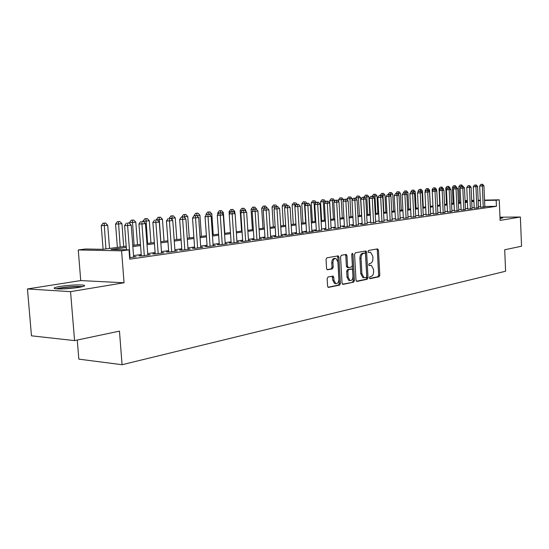 <?xml version="1.0" encoding="UTF-8"?>
<svg xmlns="http://www.w3.org/2000/svg" width="549" height="549" viewBox="0 0 549 549"><rect width="100%" height="100%" fill="white"/><g stroke="black" fill="none" stroke-linecap="round" stroke-linejoin="round"><path stroke-width="0.82" d="M369.429 277.801L370.081 278.659L379.036 276.765L379.798 275.2L378.46 250.131L377.547 248.882L368.551 250.468L368.002 251.566L368.496 252.437L370.554 252.266L372.798 256.246L372.908 258.353C372.895 261.104 372.071 262.779 370.438 263.369L369.257 263.595L368.715 264.7L369.196 265.558L371.337 265.38L373.498 269.298L373.615 271.398C373.601 274.15 372.778 275.831 371.145 276.449L369.971 276.689L369.429 277.801M78.603 287.429C84.512 286.386 86.056 285.604 83.242 285.082C77.471 284.622 69.853 285.055 60.39 286.379C54.255 287.429 52.635 288.225 55.552 288.774C61.488 289.227 69.174 288.774 78.603 287.429M500.036 218.571L502.706 217.884L499.995 217.679M328.014 277.012L327.156 278.679L327.588 286.159L328.281 287.415L339.605 285.116L340.442 283.462L338.939 257.165L338.205 255.875L326.895 257.804L326.037 259.464L326.566 268.523L327.286 269.806L332.344 268.921L333.195 267.274L332.941 262.813C333.058 259.814 334.06 258.366 335.947 258.469L337.909 261.9L338.898 279.242C338.76 282.323 337.724 283.778 335.789 283.6L333.943 280.251L333.778 277.348L333.071 276.085L328.014 277.012M74.568 340.606L31.471 335.823L27.45 288.959L70.553 291.643L74.568 340.606L119.462 331.129L122.07 364.714L505.602 271.233L504.703 249.774L521.55 246.213L520.37 217.013L500.112 220.375L499.24 199.815L496.166 200.227L496.426 206.314L129.722 259.169L129.008 249.822L121.59 250.824L78.26 249.953L85.665 248.999L102.8 249.321L126.188 246.254M70.553 291.643L124.047 282.769L121.59 250.824M356.013 280.196L356.974 281.438L367.233 279.263L368.015 277.67L366.629 252.238L365.915 250.982L355.381 252.787L354.572 254.379L356.013 280.196M353.652 282.138L343.043 284.389L342.048 283.126L340.552 256.877L341.382 255.258L346.241 254.455L346.968 255.738L347.565 266.313L348.546 267.589L351.545 267.006L352.362 265.4L351.744 254.448L352.485 253.336L352.993 254.228L354.462 280.518L353.652 282.138L342.473 284.21M520.37 217.013L499.974 217.198M480.615 207.268L484.829 206.856M474.24 208.174L478.488 207.762M467.741 209.094L472.037 208.675M461.126 210.034L465.463 209.615M454.38 210.994L458.758 210.562M447.504 211.976L451.93 211.537M440.497 212.971L444.971 212.525M433.353 213.986L437.876 213.534M426.072 215.023L430.636 214.563M418.64 216.08L423.252 215.613M411.057 217.157L415.723 216.683M403.323 218.255L408.037 217.775M395.431 219.38L400.2 218.886M387.374 220.526L392.192 220.025M379.146 221.693L384.019 221.185M370.747 222.887L375.674 222.372M362.162 224.109L360.645 224.328L363.479 224.315L367.151 223.58M363.836 253.11L362.436 253.329C360.768 253.906 359.918 255.587 359.904 258.387L360.748 273.745L362.889 277.657L363.836 277.691M353.398 225.358L351.84 225.577L354.695 225.57L358.442 224.822M344.436 226.634L342.851 226.861L345.712 226.854L349.541 226.085M335.274 227.931L333.655 228.164L336.523 228.164L340.442 227.375M325.914 229.269L324.253 229.503L327.135 229.503L331.136 228.693M316.334 230.628L314.639 230.868L317.535 230.875L321.625 230.045M306.541 232.021L304.805 232.268L307.708 232.275L313.63 231.431L311.894 231.424M296.515 233.449L294.738 233.702L297.654 233.709L303.714 232.845L301.936 232.838M286.262 234.903L284.437 235.164L287.36 235.178L293.564 234.293L291.752 234.286M275.756 236.399L273.896 236.667L276.826 236.681L283.181 235.775L281.321 235.768M265.002 237.93L263.095 238.197L266.039 238.218L272.544 237.292L270.636 237.278M253.988 239.494L252.032 239.776L254.983 239.796L261.647 238.849L259.691 238.829M242.699 241.1L240.695 241.388L243.653 241.416L250.481 240.441L248.484 240.421M231.136 242.747L229.077 243.035L232.042 243.07L239.041 242.075L236.99 242.047M219.271 244.435L217.164 244.73L220.135 244.772L227.313 243.749L225.214 243.722M207.11 246.165L204.949 246.467L207.927 246.515L215.29 245.465L213.129 245.43M194.627 247.935L192.411 248.251L195.396 248.299L202.952 247.222L200.735 247.187M181.822 249.761L179.55 250.083L182.536 250.138L190.29 249.026L188.012 248.992M168.68 251.627L166.34 251.957L169.332 252.018L177.293 250.886L174.959 250.838M155.175 253.549L152.78 253.892L155.765 253.954L163.952 252.787L161.55 252.739M141.306 255.518L138.842 255.868L141.834 255.944L150.241 254.743L147.77 254.688M496.426 206.314L484.808 206.506M480.588 206.575L478.454 206.877M474.206 207.481L471.996 207.79M467.714 208.394L465.422 208.723M461.091 209.334L458.717 209.663M454.346 210.281L451.889 210.631M447.469 211.255L444.93 211.612M440.463 212.243L437.828 212.614M433.319 213.252L430.594 213.636M426.031 214.282L423.21 214.68M418.606 215.332L415.675 215.743M411.023 216.402L407.989 216.828M403.289 217.493L400.152 217.939M395.39 218.612L392.144 219.065M387.333 219.744L383.971 220.224M379.105 220.911L375.626 221.398M370.705 222.098L367.096 222.606M362.12 223.306L358.387 223.834M353.35 224.548L349.487 225.09M344.388 225.811L340.387 226.373M335.233 227.108L331.081 227.691M325.866 228.425L321.57 229.036M316.286 229.777L311.832 230.408M306.493 231.163L301.875 231.815M296.467 232.577L291.684 233.256M286.207 234.025L281.253 234.725M275.701 235.514L270.568 236.235M264.947 237.031L259.629 237.779M253.926 238.589L248.416 239.364M242.637 240.181L236.921 240.99M231.067 241.814L225.138 242.651M219.209 243.488L213.053 244.36M207.042 245.204L200.659 246.11M194.559 246.968L187.936 247.908M181.753 248.779L174.877 249.747M168.605 250.632L161.468 251.641M155.099 252.54L147.688 253.59M141.23 254.503L133.531 255.587M133.613 256.692L136.152 256.754L129.605 257.687M77.272 340.037L78.83 359.135L122.07 364.714M124.047 282.769L80.737 280.573L27.45 288.959M80.737 280.573L78.26 249.953M458.319 200.961L459.506 200.804M126.284 247.455L110.994 249.479L129.008 249.822M480.32 200.563L478.186 200.845M473.938 201.408L471.728 201.703M467.432 202.272L465.14 202.574M460.81 203.151L458.436 203.459M454.057 204.043L451.601 204.365M447.174 204.955L444.628 205.292M440.161 205.882L437.526 206.232M433.01 206.829L430.279 207.193M425.715 207.797L422.888 208.167M418.276 208.778L415.353 209.169M410.686 209.787L407.66 210.185M402.945 210.809L399.802 211.228M395.04 211.859L391.794 212.291M386.976 212.93L383.607 213.376M378.741 214.021L375.255 214.481M370.328 215.133L366.718 215.613M361.736 216.272L357.996 216.766M352.952 217.431L349.082 217.946M343.983 218.619L339.975 219.154M334.815 219.833L330.663 220.382M325.44 221.075L321.138 221.645M315.847 222.345L311.393 222.935M306.04 223.649L301.422 224.26M296 224.973L291.217 225.612M285.727 226.339L280.772 226.991M275.214 227.732L270.074 228.411M264.446 229.153L259.114 229.859M253.412 230.614L247.887 231.349M242.109 232.117L236.386 232.872M230.525 233.648L224.582 234.437M218.646 235.219L212.484 236.036M206.465 236.839L200.069 237.683M193.969 238.492L187.333 239.371M181.143 240.188L174.253 241.1M167.973 241.931L160.823 242.878M154.447 243.722L147.029 244.71M140.558 245.568L132.851 246.583M496.166 200.227L484.547 200.474M465.051 200.536L467.357 200.488M471.666 200.399L473.89 200.351M478.158 200.261L480.306 200.213M484.534 200.124L499.24 199.815M471.687 200.893L473.073 200.714L471.68 200.742M467.371 200.831L465.065 200.879M459.513 200.996L458.326 201.023M132.762 245.389L140.469 244.38M146.94 243.53L154.365 242.555M160.74 241.718L167.891 240.778M174.17 239.954L181.06 239.048M187.25 238.239L193.886 237.367M199.994 236.564L206.39 235.727M212.408 234.931L218.571 234.128M224.514 233.346L230.45 232.563M236.31 231.795L242.04 231.047M247.819 230.285L253.343 229.557M259.053 228.809L264.378 228.109M270.012 227.375L275.152 226.696M280.711 225.968L285.665 225.316M291.155 224.596L295.938 223.965M301.36 223.258L305.978 222.647M311.331 221.947L315.792 221.364M321.076 220.671L325.379 220.101M330.601 219.415L334.76 218.873M339.92 218.193L343.928 217.665M349.034 216.999L352.904 216.491M357.941 215.826L361.681 215.338M366.663 214.68L370.28 214.206M375.2 213.561L378.686 213.101M383.559 212.463L386.928 212.024M391.746 211.392L394.999 210.96M399.761 210.336L402.897 209.924M407.612 209.306L410.645 208.908M415.305 208.297L418.235 207.913M422.847 207.309L425.674 206.932M430.238 206.335L432.969 205.978L432.159 189.611L433.381 187.909L435.117 187.806L433.381 187.909M437.484 205.388L440.12 205.038M444.587 204.454L447.14 204.118M451.559 203.535L454.016 203.212M458.394 202.636L460.769 202.327M465.106 201.758L467.398 201.456M370.122 265.332L370.541 265.339M368.955 265.393L369.388 265.311M369.326 252.224L369.827 252.238M368.262 252.293L368.681 252.217M369.642 278.467L377.89 276.723L378.652 275.159L377.307 250.111L376.861 249.006M356.425 281.26L366.08 279.221L366.862 277.629L365.476 252.217L365.01 251.092M366.183 277.485L366.732 276.373L365.504 254.009L365.01 253.13L363.589 253.35C361.921 253.926 361.077 255.614 361.057 258.407L361.908 273.779L364.049 277.698L366.183 277.485M347.414 267.548L346.398 266.279L345.801 255.71L345.314 254.564M352.492 282.09L353.302 280.47L351.799 253.947M348.183 277.272L350.001 280.58C351.854 280.717 352.842 279.29 352.966 276.291L352.63 270.293L351.936 269.044L348.656 269.614L347.84 271.233L348.183 277.272L347.016 277.224L348.835 280.532L349.699 280.573M350.749 268.996L351.662 269.024M347.016 277.224L346.68 271.199L347.496 269.573L350.502 268.989M335.569 283.593L334.622 283.552L332.776 280.21L332.145 276.188M335.096 258.449L334.773 258.442C332.893 258.339 331.891 259.787 331.768 262.786L332.941 262.813M327.046 269.669L331.177 268.886L332.028 267.233L331.768 262.786M328.034 287.264L338.438 285.061L339.275 283.414L337.772 257.138L337.271 255.978M461.277 186.626L458.854 186.701L459.582 202.485M461.709 184.965L460.035 185.061L461.709 184.965L462.999 186.413M461.4 186.516L461.064 185.034M458.854 186.701L460.035 185.061M483.257 207.22L482.331 185.974L483.909 185.795L484.836 207M480.622 207.405L479.682 186.056L482.331 185.974L481.94 184.354L482.571 184.286L480.883 184.389L481.94 184.354M480.883 184.389L479.682 186.056M483.909 185.795L482.571 184.286M57.268 288.925C61.172 287.827 67.005 287.086 74.753 286.695L81.657 286.846M76.798 287.703L62.236 288.939M82.872 286.544L75.515 286.448C67.246 286.853 60.74 287.642 55.998 288.829M454.538 187.346L452.362 187.415L453.103 203.336M455.238 185.651L453.556 185.754L455.238 185.651L456.576 187.154M454.922 187.223L454.586 185.72M452.362 187.415L453.556 185.754M447.668 188.074L445.754 188.135L446.509 204.201M450.036 188.506L450.008 187.875L449.521 187.923M448.657 186.358L446.955 186.461L448.657 186.358L450.008 187.875M448.32 187.943L447.991 186.427M445.754 188.135L446.955 186.461M440.669 188.815L439.022 188.87L439.79 205.079M443.366 189.638L443.317 188.602L442.521 188.691M441.952 187.072L440.229 187.182L441.952 187.072L443.317 188.602M441.602 188.691L441.272 187.147M439.022 188.87L440.229 187.182M436.565 190.798L436.496 189.35L435.378 189.467M433.525 189.577L432.159 189.611M434.753 189.46L434.424 187.882M435.117 187.806L436.496 189.35M476.896 208.133L475.942 186.687L477.555 186.502L478.495 207.899M474.247 208.311L473.286 186.77L475.942 186.687L475.558 185.054L476.203 184.979L474.494 185.088L475.558 185.054M474.494 185.088L473.286 186.77M477.555 186.502L476.203 184.979M470.411 209.052L469.443 187.408L471.076 187.23L472.044 208.826M467.748 209.244L466.767 187.49L469.443 187.408L469.059 185.761L469.711 185.692L467.988 185.795L469.059 185.761M467.988 185.795L466.767 187.49M471.076 187.23L469.711 185.692M463.802 209.999L462.814 188.149L464.481 187.964L465.47 209.759M461.133 210.185L460.124 188.232L462.814 188.149L462.43 186.488L463.102 186.413L461.359 186.516L462.43 186.488M461.359 186.516L460.124 188.232M464.481 187.964L463.102 186.413M457.07 210.96L456.054 188.904L457.756 188.712L458.765 210.72M454.387 211.152L453.357 188.986L456.054 188.904L455.684 187.223L456.363 187.147L454.606 187.257L455.684 187.223M454.606 187.257L453.357 188.986M457.756 188.712L456.363 187.147M426.319 190.345L425.166 190.379L425.235 191.752M430.334 206.321L429.551 190.105L428.103 190.263M428.158 188.547L426.401 188.657L428.158 188.547L429.551 190.105M427.781 190.249L427.451 188.623M425.166 190.379L426.401 188.657M450.214 211.941L449.171 189.673L450.907 189.48L451.937 211.694M447.51 212.134L446.461 189.755L449.171 189.673L448.801 187.978L449.494 187.895L447.716 188.005L448.801 187.978M447.716 188.005L446.461 189.755M450.907 189.48L449.494 187.895M419.196 191.121L418.043 191.155L418.091 192.143M423.272 207.248L422.469 190.88L420.678 191.079L420.342 189.384L421.062 189.309L419.292 189.419L420.342 189.384M421.062 189.309L422.469 190.88M418.043 191.155L419.292 189.419M443.215 212.937L442.151 190.455L443.921 190.263L444.978 212.683M440.504 213.129L439.433 190.537L442.151 190.455L441.787 188.739L442.494 188.664L440.696 188.774L441.787 188.739M440.696 188.774L439.433 190.537M443.921 190.263L442.494 188.664M416.08 208.195L415.257 191.67L410.782 191.944L410.81 192.541M413.095 190.16L412.038 190.194L413.095 190.16L413.452 192.287M413.829 190.084L415.257 191.67M410.782 191.944L412.038 190.194M436.084 213.952L434.993 191.258L436.798 191.052L437.882 213.698M433.36 214.151L432.262 191.333L434.993 191.258L434.636 189.522L435.357 189.446L433.538 189.556L434.636 189.522M433.538 189.556L432.262 191.333M436.798 191.052L435.357 189.446M408.737 209.155L407.9 192.473L403.385 192.932M405.711 190.949L404.647 190.983L405.711 190.949L406.082 193.536M406.459 190.874L407.9 192.473M403.378 192.754L404.647 190.983M428.81 214.988L427.698 192.068L429.538 191.869L430.642 214.728M426.079 215.194L424.953 192.15L427.698 192.068L427.342 190.318L428.076 190.235L426.244 190.352L427.342 190.318M426.244 190.352L424.953 192.15M429.538 191.869L428.076 190.235M401.257 210.143L400.399 193.296L395.836 193.667M398.176 191.759L397.112 191.786L398.176 191.759L398.567 194.806M398.938 191.676L400.399 193.296M395.829 193.571L397.112 191.786M421.392 216.052L420.253 192.905L422.126 192.692L423.265 215.784M418.647 216.251L417.494 192.98L420.253 192.905L419.903 191.134L420.651 191.052L418.798 191.162L419.903 191.134M418.798 191.162L417.494 192.98M422.126 192.692L420.651 191.052M393.626 211.145L392.748 194.126L388.136 194.511M390.497 192.575L389.426 192.61L390.497 192.575L390.902 196.117M391.272 192.493L392.748 194.126M388.129 194.415L389.426 192.61M413.829 217.129L412.656 193.749L414.57 193.536L415.73 216.855M411.071 217.335L409.883 193.824L412.656 193.749L412.313 191.958L413.074 191.876L414.57 193.536M411.97 191.91L412.313 191.958M411.201 191.992L409.883 193.824M385.844 212.161L384.945 194.984L380.285 195.382M382.66 193.42L381.582 193.447L382.66 193.42L382.969 195.197L383.875 212.422M383.449 193.33L384.945 194.984M380.279 195.266L381.582 193.447M406.102 218.234L404.908 194.614L406.857 194.401L408.051 217.953M403.337 218.44L402.122 194.689L404.908 194.614L404.565 192.809L405.347 192.72L403.453 192.836L404.565 192.809M403.453 192.836L402.122 194.689M406.857 194.401L405.347 192.72M377.904 213.204L376.985 195.849L372.27 196.288M374.665 194.271L373.588 194.305L374.665 194.271L374.967 196.068L375.893 213.472M375.475 194.188L376.985 195.849M372.263 196.144L373.588 194.305M398.224 219.36L396.996 195.499L398.986 195.279L400.207 219.072M395.445 219.566L394.203 195.574L396.996 195.499L396.659 193.667L397.462 193.584L395.548 193.701L396.659 193.667M395.548 193.701L394.203 195.574M398.986 195.279L397.462 193.584M369.806 214.268L368.859 196.741L364.097 197.215M366.506 195.142L365.421 195.176L366.506 195.142L366.801 196.967L367.755 214.542M367.329 195.06L368.859 196.741M364.09 197.036L365.421 195.176M390.174 220.506L388.918 196.398L390.95 196.171L392.206 220.218M387.381 220.719L386.112 196.473L388.918 196.398L388.589 194.552L389.406 194.463L387.47 194.579L388.589 194.552M387.47 194.579L386.112 196.473M390.95 196.171L389.406 194.463M361.537 215.359L360.563 197.647L355.738 197.942L355.773 198.532M358.181 196.034L357.09 196.062L358.181 196.034L358.463 197.873L359.437 215.633M359.019 195.945L360.563 197.647M355.738 197.942L357.09 196.062M381.96 221.679L380.67 197.324L382.749 197.091L384.032 221.384M379.16 221.892L377.856 197.393L380.67 197.324L380.354 195.451L381.184 195.362L379.229 195.478L380.354 195.451M379.229 195.478L377.856 197.393M382.749 197.091L381.184 195.362M352.177 200.021L352.101 198.573L347.222 198.868L347.284 200.021M349.679 196.947L348.581 196.974L349.679 196.947L349.953 198.807L350.955 216.745M350.537 196.851L352.101 198.573M347.222 198.868L348.581 196.974M373.574 222.873L372.249 198.264L374.37 198.024L375.688 222.571M370.753 223.093L369.422 198.333L372.249 198.264L371.941 196.37L372.785 196.274L370.808 196.398L371.941 196.37M370.808 196.398L369.422 198.333M374.37 198.024L372.785 196.274M343.509 200.563L343.454 199.513L338.52 199.822L338.616 201.558M340.991 197.873L339.9 197.901L340.991 197.873L341.265 199.754L342.288 217.884M341.869 197.777L343.454 199.513M338.52 199.822L339.9 197.901M365.003 224.095L363.644 199.225L365.812 198.978L367.164 223.793M362.175 224.321L360.803 199.287L363.644 199.225L363.342 197.311L364.207 197.215L362.203 197.338L363.342 197.311M362.203 197.338L360.803 199.287M365.812 198.978L364.207 197.215M334.657 201.112L334.622 200.481L329.633 200.79L330.704 219.401M332.124 198.82L331.026 198.848L332.124 198.82L332.385 200.721L333.435 219.044M333.023 198.724L334.622 200.481M329.633 200.79L331.026 198.848M356.246 225.351L354.853 200.207L357.07 199.96L358.449 225.035M353.405 225.57L351.998 200.268L354.853 200.207L354.558 198.271L355.443 198.168L353.419 198.299L354.558 198.271M353.419 198.299L351.998 200.268M357.07 199.96L355.443 198.168M325.612 201.655L320.554 201.778L321.659 220.588M323.066 199.795L321.961 199.815L323.066 199.795L323.32 201.716L324.397 220.231M323.979 199.692L325.605 201.462M320.554 201.778L321.961 199.815M347.297 226.627L345.87 201.208L348.135 200.955L349.548 226.305M344.449 226.854L343.001 201.27L345.87 201.208L345.582 199.246L346.488 199.15L344.436 199.28L345.582 199.246M344.436 199.28L343.001 201.27M348.135 200.955L346.488 199.15M316.162 202.499L311.283 202.787L312.408 221.803M313.808 200.783L312.704 200.81L313.808 200.783L314.049 202.725L315.16 221.446M314.742 200.68L316.272 202.348L318.399 202.217L316.272 202.348L314.79 204.413L316.354 230.868M311.283 202.787L312.704 200.81M338.15 227.931L336.681 202.231L339.001 201.97L340.455 227.602M335.288 228.164L333.806 202.293L336.681 202.231L336.407 200.255L337.333 200.152L335.254 200.275L336.407 200.255M335.254 200.275L333.806 202.293M339.001 201.97L337.333 200.152M306.342 203.569L301.799 203.823L302.959 223.045M304.345 201.792L303.233 201.819L304.345 201.792L305.718 222.681M305.306 201.689L306.85 203.377M301.799 203.823L303.233 201.819M328.796 229.262L327.293 203.281L329.661 203.013L331.15 228.926M325.928 229.503L324.404 203.343L327.293 203.281L327.026 201.277L327.973 201.174L325.873 201.305L327.026 201.277M325.873 201.305L324.404 203.343M329.661 203.013L327.973 201.174M296.295 204.667L292.109 204.88L293.296 224.315M294.676 202.828L293.557 202.856L294.676 202.828L294.998 206.472M295.65 202.725L297.222 204.427M292.109 204.88L293.557 202.856M319.23 230.628L317.686 204.352L320.108 204.084L321.639 230.285M317.425 202.327L317.686 204.352L314.79 204.413M320.108 204.084L318.399 202.217M286.008 205.793L282.193 205.957L283.414 225.612M284.787 203.885L283.661 203.912L284.787 203.885L285.068 207.097M285.782 203.782L287.388 205.525M282.193 205.957L283.661 203.912M309.444 232.028L307.859 205.45L310.336 205.175L311.907 231.671M306.555 232.268L304.956 205.504L307.859 205.45L307.612 203.398L308.6 203.288L306.452 203.425L307.612 203.398M306.452 203.425L304.956 205.504M310.336 205.175L308.6 203.288M275.474 206.946L272.057 207.062L273.313 226.936M274.665 204.969L273.546 204.99L274.665 204.969L274.912 207.728M275.687 204.859L277.355 206.657M272.057 207.062L273.546 204.99M299.431 233.455L297.798 206.575L300.337 206.287L301.957 233.092M296.535 233.702L294.888 206.63L297.798 206.575L297.565 204.496L298.581 204.386L296.398 204.516L297.565 204.496M296.398 204.516L294.888 206.63M300.337 206.287L298.581 204.386M264.687 208.119L261.688 208.195L262.971 228.295M265.359 205.964L263.191 206.101L265.359 205.964L267.095 207.858M264.316 206.074L264.515 208.366M261.688 208.195L263.191 206.101M289.179 234.917L287.504 207.721L290.105 207.433L291.766 234.547M286.276 235.171L284.581 207.776L287.504 207.721L287.285 205.614L288.321 205.504L286.118 205.642L287.285 205.614M286.118 205.642L284.581 207.776M290.105 207.433L288.321 205.504M253.659 209.306L251.078 209.347L252.396 229.688M256.609 209.636L256.568 209.011L256.081 209.059M254.791 207.097L252.595 207.234L254.791 207.097L256.568 209.011M253.885 209.155L253.72 207.213M251.078 209.347L252.595 207.234M242.37 210.5L240.208 210.535L241.567 231.108M245.863 211.44L245.78 210.192L244.792 210.294M243.976 208.249L241.745 208.394L243.976 208.249L245.78 210.192M243.029 210.342L242.878 208.373M240.208 210.535L241.745 208.394M230.8 211.722L229.091 211.749L229.235 213.904M234.855 213.307L234.725 211.399L233.222 211.557M232.9 209.437L230.642 209.574L232.9 209.437L234.725 211.399M231.911 211.557L231.774 209.56M229.091 211.749L230.642 209.574M278.686 236.413L276.971 208.901L279.626 208.599L281.335 236.036M275.776 236.674L274.033 208.949L276.971 208.901L276.758 206.767L277.821 206.65L275.584 206.788L276.758 206.767M275.584 206.788L274.033 208.949M279.626 208.599L277.821 206.65M267.939 237.95L266.176 210.102L268.9 209.8L270.65 237.559M265.023 238.211L263.232 210.15L266.176 210.102L265.977 207.947L267.068 207.824L264.803 207.968L265.977 207.947M264.803 207.968L263.232 210.15M268.9 209.8L267.068 207.824M256.932 239.522L255.12 211.338L257.906 211.029L259.711 239.124M254.009 239.789L252.169 211.386L255.12 211.338L254.935 209.148L256.054 209.032L253.755 209.169L254.935 209.148M253.755 209.169L252.169 211.386M257.906 211.029L256.054 209.032M219.291 244.758L217.287 215.27L218.934 212.971L221.329 212.82L217.692 212.991L217.802 214.556M224.802 233.304L223.409 212.635L221.357 212.854M221.556 210.651L219.271 210.795L221.556 210.651L223.409 212.635M220.526 212.834L220.403 210.775M217.692 212.991L219.271 210.795M245.657 241.128L243.783 212.6L246.645 212.285L248.505 240.723M242.72 241.402L240.826 212.648L243.783 212.6L243.619 210.384L244.765 210.26L242.432 210.404L243.619 210.384M242.432 210.404L240.826 212.648M246.645 212.285L244.765 210.26M207.268 214.24L206.026 214.261L206.088 215.201M213.245 234.821L211.811 213.897L209.19 214.185M209.931 211.893L207.618 212.038L209.931 211.893L211.811 213.897M208.867 214.158L208.757 212.017M206.026 214.261L207.618 212.038M234.094 242.782L232.172 213.897L235.102 213.575L237.01 242.363M231.156 243.063L229.208 213.938L232.172 213.897L232.021 211.653L233.188 211.523L230.834 211.674L232.021 211.653M230.834 211.674L229.208 213.938M235.102 213.575L233.188 211.523M195.314 215.551L194.085 215.853M201.401 236.379L199.932 215.201L196.933 215.784M198.024 213.17L195.677 213.314L198.024 213.17L199.932 215.201M196.817 213.3L196.913 215.531L194.216 215.668L196.679 215.517L198.676 217.637L200.756 247.537M194.065 215.565L195.677 213.314M222.242 244.47L220.259 215.229L223.265 214.892L225.234 244.044M220.122 212.95L220.259 215.229L217.287 215.27M223.265 214.892L221.329 212.82M189.268 237.971L187.751 216.532L181.808 217.02M184.574 214.604L185.816 214.474L183.435 214.625L184.574 214.604L184.725 217.829M185.816 214.474L187.751 216.532M181.801 216.903L183.435 214.625M210.082 246.206L208.044 216.594L211.132 216.251L213.149 245.767M207.131 246.501L205.065 216.629L208.044 216.594L207.927 214.288L209.162 214.151L207.927 214.288M206.733 214.302L205.065 216.629M211.132 216.251L209.162 214.151M176.819 239.604L175.261 217.891L169.236 218.392M172.022 215.949L173.292 215.812L170.876 215.963L172.022 215.949L172.208 219.936M173.292 215.812L175.261 217.891M169.229 218.269L170.876 215.963M198.676 217.637L192.527 218.022L194.655 248.292M197.613 247.983L195.41 215.654M194.216 215.668L192.527 218.022M164.055 241.286L162.449 219.291L156.341 219.833M159.148 217.329L160.452 217.184L158.002 217.342L159.148 217.329L160.809 241.711M160.452 217.184L162.449 219.291M156.328 219.675L158.002 217.342M184.807 249.809L182.645 219.428L185.891 219.065L188.039 249.349M181.849 250.124L179.66 219.456L182.645 219.428L182.563 217.054L183.867 216.917L182.563 217.054M181.369 217.068L179.66 219.456M185.891 219.065L183.867 216.917M150.954 243.001L149.301 220.732L143.117 221.343M145.938 218.742L147.276 218.598L144.792 218.749L145.938 218.742L147.626 243.44M147.276 218.598L149.301 220.732M143.097 221.117L144.792 218.749M171.665 251.689L169.435 220.904L172.77 220.533L174.987 251.216M168.708 252.005L166.45 220.931L169.435 220.904L169.373 218.495L170.712 218.351L169.373 218.495M168.179 218.509L166.45 220.931M172.77 220.533L170.712 218.351M137.511 244.765L135.809 222.208L129.516 222.599L129.578 223.443M132.378 220.19L133.75 220.046L131.232 220.204L132.378 220.19L134.093 245.218M133.75 220.046L135.809 222.208M129.516 222.599L131.232 220.204M158.167 253.611L155.875 222.42L159.299 222.036L161.578 253.13M155.209 253.94L152.876 222.441L155.875 222.42L155.834 219.977L157.199 219.826L155.834 219.977M154.633 219.984L152.876 222.441M159.299 222.036L157.199 219.826M123.71 246.576L121.953 223.718L115.565 224.122L117.369 247.414M118.454 221.679L119.86 221.528L117.308 221.686L118.454 221.679L120.197 247.043M119.86 221.528L121.953 223.718M115.565 224.122L117.308 221.686M144.298 255.594L141.93 223.971L145.451 223.58L147.805 255.093M141.34 255.93L138.938 223.992L141.93 223.971L141.917 221.494L143.323 221.343L141.917 221.494M140.716 221.508L138.938 223.992M145.451 223.58L143.323 221.343M109.532 248.443L107.721 225.275L101.242 225.68L103.095 249.287M104.145 223.21L105.593 223.052L103.006 223.217L104.145 223.21L105.93 248.917M105.593 223.052L107.721 225.275M101.242 225.68L103.006 223.217M130.051 257.625L127.608 225.577L131.225 225.172L133.647 257.11M126.462 249.774L124.609 225.584L127.608 225.577L127.608 223.059L129.056 222.901L127.608 223.059M126.414 223.066L124.609 225.584M131.225 225.172L129.056 222.901M377.307 250.111L378.46 250.131M378.652 275.159L379.798 275.2M377.89 276.723L379.036 276.765M365.476 252.217L366.629 252.238M366.862 277.629L368.015 277.67M366.08 279.221L367.233 279.263M363.692 253.103L364.845 253.123M362.436 253.329L363.589 253.35M359.904 258.387L361.057 258.407M360.748 273.745L361.908 273.779M345.801 255.71L346.968 255.738M346.398 266.279L347.565 266.313M347.38 267.555L348.299 267.583M351.834 254.201L352.993 254.228M353.302 280.47L354.462 280.518M347.496 269.573L348.656 269.614M346.68 271.199L347.84 271.233M332.605 277.307L333.778 277.348M332.776 280.21L333.943 280.251M332.028 267.233L333.195 267.274M331.177 268.886L332.344 268.921M337.772 257.138L338.939 257.165M339.275 283.414L340.442 283.462M338.438 285.061L339.605 285.116M362.889 277.657L364.049 277.698M347.105 267.535L348.265 267.569M348.835 280.532L350.001 280.58M332.715 276.078L333.071 276.085M334.622 283.552L335.789 283.6"/></g></svg>
